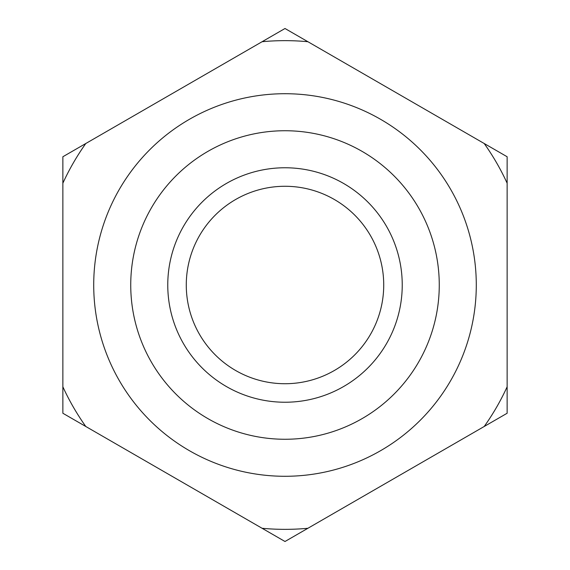 <?xml version="1.0" encoding="UTF-8"?>
<svg xmlns="http://www.w3.org/2000/svg" width="570" height="570" viewBox="0 0 570 570"><rect width="100%" height="100%" fill="white"/><g stroke="black" fill="none" stroke-linecap="round" stroke-linejoin="round"><path stroke-width="0.85" d="M285 186.276A98.724 98.724 0 0 1 383.724 285A98.724 98.724 0 0 1 285 383.724A98.724 98.724 0 0 1 186.276 285A98.724 98.724 0 0 1 285 186.276M285 28.5L262.086 41.724A244.352 244.352 0 0 1 307.914 41.724L285 28.5M285 476.285A191.285 191.285 0 0 1 93.715 285A191.285 191.285 0 0 1 285 93.715A191.285 191.285 0 0 1 476.285 285A191.285 191.285 0 0 1 285 476.285M285 439.263A154.263 154.263 0 0 1 130.737 285A154.263 154.263 0 0 1 285 130.737A154.263 154.263 0 0 1 439.263 285A154.263 154.263 0 0 1 285 439.263M285 167.765A117.235 117.235 0 0 1 402.235 285A117.235 117.235 0 0 1 285 402.235A117.235 117.235 0 0 1 167.765 285A117.235 117.235 0 0 1 285 167.765M307.914 528.276A244.352 244.352 0 0 1 262.086 528.276L285 541.5L507.136 413.25L507.136 156.75L307.914 41.724M262.086 41.724L62.864 156.75L62.864 413.25L262.086 528.276M62.864 183.205A244.352 244.352 0 0 1 85.778 143.526M85.778 426.474A244.352 244.352 0 0 1 62.864 386.795M507.136 386.795A244.352 244.352 0 0 1 484.222 426.474M484.222 143.526A244.352 244.352 0 0 1 507.136 183.205"/></g></svg>
